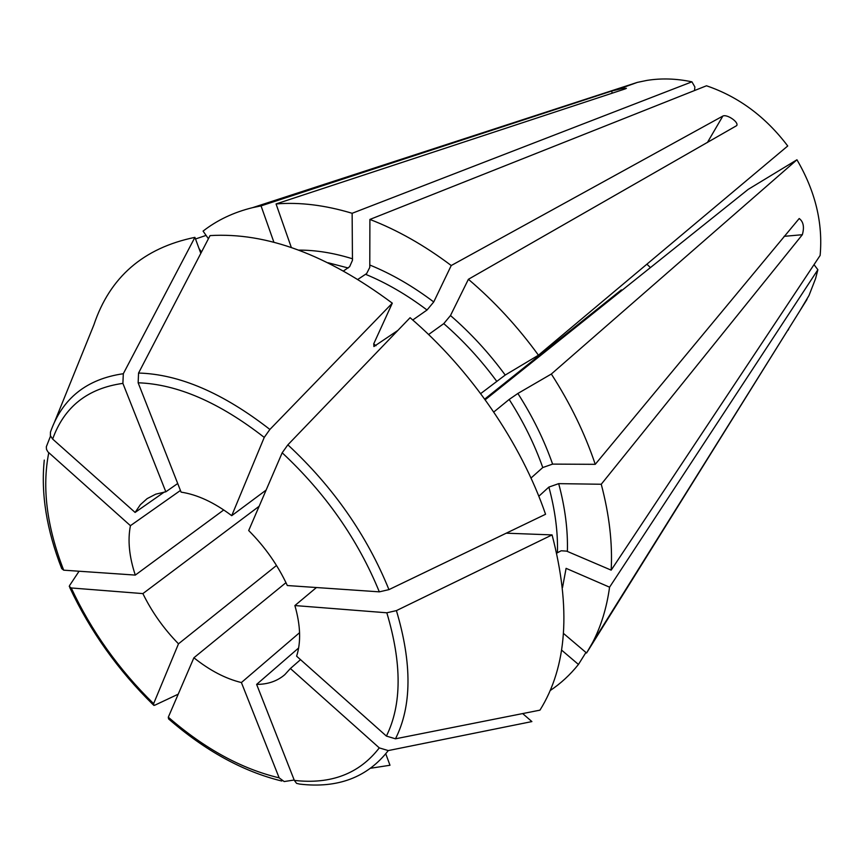 <?xml version="1.0" encoding="UTF-8"?>
<svg xmlns="http://www.w3.org/2000/svg" width="864" height="864" viewBox="0 0 864 864"><rect width="100%" height="100%" fill="white"/><g stroke="black" fill="none" stroke-linecap="round" stroke-linejoin="round"><path stroke-width="1.3" d="M231.725 515.678L264.244 437.4L269.881 429.451L392.299 303.167C327.132 254.675 266.382 232.157 210.049 235.602L138.564 373.043L138.143 382.784L181.094 492.134C197.316 494.597 214.196 502.448 231.725 515.678L266.112 490.093M287.863 444.83L282.182 452.79L248.692 530.539C265.054 546.966 277.927 565.294 287.323 585.533L379.328 591.851L388.951 589.626L545.562 514.264C521.078 443.027 470.642 369.533 410.098 317.704L287.863 444.83C333.158 486.95 366.854 535.216 388.951 589.626M316.44 587.531L294.883 605.556C300.542 625.288 301.126 642.168 296.611 656.176L386.402 736.085L395.474 738.806L539.968 710.143C567.13 666.533 571.169 608.116 552.074 534.902L396.414 610.61L386.824 612.792L294.883 605.556M300.521 659.653L290.39 668.52L284.774 674.687C277.258 681.145 267.872 684.374 256.63 684.396L298.642 647.978M485.19 399.784L748.192 189.378L796.943 159.775C815.335 191.236 823.068 223.117 820.13 255.442L611.172 570.143L566.665 551.135L561.19 550.768L556.718 553.133M468.396 279.288C494.402 301.417 517.763 326.722 538.445 355.201L787.73 145.984C765.612 116.759 738.536 96.692 706.493 85.784L369.9 219.434C397.386 230.029 424.505 245.398 451.235 265.529L722.844 116.068C726.84 113.875 739.163 122.213 736.69 125.626L468.396 279.288L450.49 315.533C470.707 333.072 488.948 352.901 505.224 375.052L538.445 355.201M480.665 393.617L505.224 375.052M428.587 334.53L443.772 323.622L450.49 315.533M493.744 412.031L509.177 399.449L517.871 393.466L551.34 374.026C570.283 403.456 584.917 433.555 595.242 464.324L552.604 464.108L542.765 467.543L530.982 478.051M392.299 303.167L373.766 343.742L373.907 346.54L397.883 330.404M412.754 320.004L427.032 310.014L433.739 301.957L451.235 265.529M357.966 279.32L366.649 273.553L369.781 267.386L369.9 219.434M343.624 270.886L349.65 266.674L352.458 260.302L352.134 213.289L691.924 81.832L694.883 86.962L694.505 90.536M551.34 374.026L796.943 159.775M611.172 570.143C612.619 543.316 609.314 514.685 601.247 484.25L802.343 234.716C804.481 227.092 803.434 221.692 799.211 218.516L595.242 464.324M178.211 694.181L154.948 705.143L153.911 705.434L153.619 703.674L178.492 643.82C163.76 628.744 151.891 612.004 142.884 593.6L71.248 587.963L69.26 586.418L69.692 585.371L79.078 571.234M618.419 89.219L637.33 82.393L646.844 80.417C661.316 78.084 676.339 78.559 691.924 81.832M208.408 238.756L203.083 231.098C217.22 220.093 233.734 212.274 252.634 207.641L261.047 205.88L611.636 91.055L622.76 88.333L626.422 88.312L625.32 88.862L276.059 203.947C299.7 202.014 325.058 205.124 352.134 213.289M650.441 267.581L646.888 264.19M291.33 247.493L276.059 203.947M385.776 753.851L389.988 765.256L370.883 768.204M294.192 780.019L284.17 781.553L279.148 777.838L241.402 682.549C225.612 678.715 209.779 670.464 193.892 657.774L168.307 717.196L168.577 718.902C205.33 750.848 243.065 771.552 281.783 781.024M273.92 242.287L261.047 205.88M54.281 422.658L93.841 324.983C109.793 277.15 143.478 247.936 194.908 237.362L200.815 253.346M123.314 373.723C86.54 379.037 62.262 398.488 50.468 432.086L50.371 435.672L52.65 439.074L135.097 512.438L140.346 504.716L147.128 498.625L155.779 494.154L165.834 491.8L122.893 383.378L123.314 373.723L194.908 237.362M195.512 238.982L206.075 235.408M201.485 252.061L199.044 248.551M814.018 264.643L817.873 269.73L815.551 278.683L809.006 295.488L799.772 310.986M817.873 269.73L609.574 587.185C606.69 607.91 601.031 626.357 592.618 642.524L586.58 653.011L563.501 633.442M787.752 330.232L587.693 651.24M787.936 330.372L788.648 329.227M585.943 652.46L578.448 664.448C570.197 674.773 560.779 683.478 550.184 690.552M578.448 664.448L561.578 650.095M522.666 713.578L531.889 721.58L388.271 750.578L379.285 747.889L290.39 668.52M388.271 750.578C367.351 777.406 337.824 788.584 299.678 784.091L296.568 783.356L294.343 780.408L256.63 684.396M44.28 460.091C40.802 493.7 46.613 529.88 61.711 568.62L63.688 570.175L135.292 575.089C129.19 556.708 127.57 540.238 130.432 525.679L47.898 451.861L46.505 449.366L46.321 446.774L50.522 436.082M609.574 587.185L566.093 568.35L562.529 587.498M601.247 484.25L558.684 483.646L548.878 487.08L538.812 496.26M506.25 533.185L552.074 534.902M142.884 593.6L259.146 506.272M135.292 575.089L223.744 509.954M130.432 525.679L180.446 490.46M135.097 512.438L164.376 491.994M165.834 491.8L177.714 483.505M299.57 632.686L241.402 682.549M620.32 291.686L621.378 289.872L484.704 399.103M276.512 565.477L178.492 643.82M285.973 582.66L193.892 657.774M443.772 323.622C463.223 340.567 480.816 359.716 496.53 381.046M509.177 399.449C523.368 421.632 534.557 444.323 542.765 467.543M373.691 343.915L376.013 345.697M365.677 274.352C386.456 282.928 406.912 294.818 427.032 310.014M328.147 262.764L348.203 267.991M153.619 703.674C118.8 669.535 91.336 630.968 71.248 587.963M370.04 265.118C391.619 273.92 412.852 286.2 433.739 301.957M138.564 373.043C179.226 374.177 222.998 392.98 269.881 429.451M138.143 382.784C177.25 384.167 219.283 402.376 264.244 437.4M298.771 250.117C315.814 250.052 333.742 252.958 352.566 258.811M279.148 777.838C241.607 768.949 204.66 748.742 168.307 717.196M52.65 439.074C64.141 406.912 87.556 388.346 122.893 383.378M379.285 747.889C359.305 773.734 330.998 784.566 294.343 780.408M63.688 570.175C46.829 526.846 41.861 487.706 48.762 452.758M548.878 487.08C555.098 510.041 557.95 531.824 557.464 552.409M558.684 483.646C565.088 507.481 567.994 530.064 567.378 551.405M396.414 610.61C412.16 663.552 411.847 706.277 395.474 738.806M386.824 612.792C402.019 663.584 401.879 704.678 386.402 736.085M517.871 393.466C532.591 416.47 544.169 440.014 552.604 464.108M282.182 452.79C325.588 493.29 357.966 539.644 379.328 591.851M802.343 234.716L784.091 236.336M612.23 93.182L611.636 91.055M707.389 142.538L722.844 116.068M153.349 704.905C118.055 670.291 90.191 631.163 69.746 587.509M637.33 82.393L252.634 207.641M806.998 299.43L592.618 642.524"/></g></svg>
